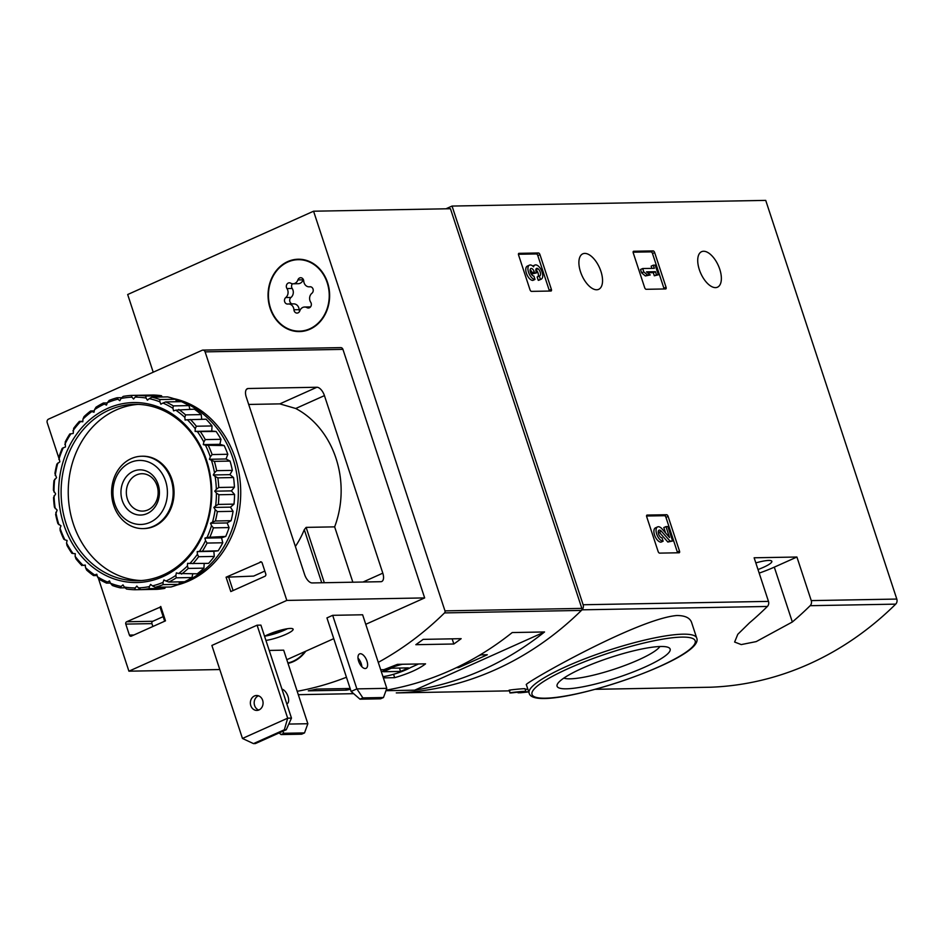<?xml version="1.0" encoding="UTF-8"?>
<svg xmlns="http://www.w3.org/2000/svg" width="944" height="944" viewBox="0 0 944 944"><rect width="100%" height="100%" fill="white"/><g stroke="black" fill="none" stroke-linecap="round" stroke-linejoin="round"><path stroke-width="1.42" d="M646.168 289.301A1.805 0.897 -114.1 0 1 644.658 287.625L633.271 252.968A1.805 0.897 -114.1 0 1 633.483 251.293A1.805 0.897 -114.1 0 1 633.66 251.257L653.142 250.903A1.805 0.897 -114.1 0 1 654.652 252.579L666.051 287.236A1.805 0.897 -114.1 0 1 665.839 288.911A1.805 0.897 -114.1 0 1 665.65 288.947L646.168 289.301M754.138 557.786L768.475 601.387A4.519 3.847 89 0 1 767.378 606.461A357.316 304.015 89 0 1 749.56 622.769L737.795 634.297L734.621 642.038L741.241 644.587L756.215 641.601L792.335 621.99A357.316 304.015 -91 0 0 810.153 605.694A4.519 3.847 -91 0 0 811.25 600.608L796.913 557.019L754.138 557.786M445.934 208.801L452.046 206.063L765.726 200.388L896.8 599.062A4.519 3.847 89 0 1 895.703 604.136A357.316 304.015 89 0 1 710.325 687.232A4.519 3.847 89 0 1 710.266 687.232A4.519 3.847 89 0 1 710.207 687.232M452.046 206.063L583.121 604.75A4.519 3.847 89 0 1 582.023 609.824A357.316 304.015 89 0 1 396.645 692.908A4.519 3.847 89 0 1 396.586 692.908A4.519 3.847 89 0 1 396.268 692.896M719.753 269.252A19.446 9.605 -114.1 0 1 717.499 287.188A19.446 9.605 -114.1 0 1 700.778 273.371A19.446 9.605 -114.1 0 1 701.581 251.694A19.446 9.605 -114.1 0 1 719.753 269.252M600.939 271.412A19.446 9.605 -114.1 0 1 598.673 289.336A19.446 9.605 -114.1 0 1 581.952 275.518A19.446 9.605 -114.1 0 1 582.767 253.842A19.446 9.605 -114.1 0 1 600.939 271.412M531.484 291.377A1.805 0.897 -114.1 0 1 529.985 289.702L518.586 255.045A1.805 0.897 -114.1 0 1 518.799 253.37A1.805 0.897 -114.1 0 1 518.976 253.334L538.469 252.98A1.805 0.897 -114.1 0 1 539.968 254.656L551.367 289.312A1.805 0.897 -114.1 0 1 551.154 290.988A1.805 0.897 -114.1 0 1 550.977 291.023L531.484 291.377M659.62 553.125A1.805 0.897 -114.1 0 1 658.11 551.449L646.711 516.781A1.805 0.897 -114.1 0 1 646.923 515.117A1.805 0.897 -114.1 0 1 647.112 515.082L666.594 514.728A1.805 0.897 -114.1 0 1 668.104 516.403L679.503 551.06A1.805 0.897 -114.1 0 1 679.291 552.736A1.805 0.897 -114.1 0 1 679.102 552.771L659.62 553.125M527.802 689.061A357.316 304.015 89 0 1 525.23 689.38M524.758 688.943C528.109 687.916 503.117 690.548 510.338 690.265M691.633 622.568C690.005 617.848 685.049 615.5 676.754 615.523C636.586 618.91 521.607 684.789 526.363 684.695L529.124 693.097A88.193 15.812 -18.2 0 1 586.366 658.204A88.193 15.812 -18.2 0 1 682.89 634.179A88.193 15.812 -18.2 0 1 696.696 638.002L691.622 622.568M528.664 691.692A360.03 306.316 89 0 1 522.138 692.448L525.619 691.563C528.947 690.512 503.99 693.191 511.211 692.908A360.03 306.316 -91 0 0 514.397 692.601L514.338 692.436M513.807 692.566L522.079 691.869L518.067 692.79L517.819 692.035M518.067 692.79L520.687 692.743A360.03 306.316 -91 0 0 528.723 691.881M511.211 692.908L510.114 692.861M660.824 646.498A59.507 10.667 -18.2 0 1 668.588 647.537A59.507 10.667 -18.2 0 1 616.939 677.792A59.507 10.667 -18.2 0 1 557.42 684.093A59.507 10.667 -18.2 0 1 600.679 660.847A59.507 10.667 -18.2 0 1 660.824 646.498M659.88 646.522A51.767 9.287 -18.2 0 1 614.131 669.237A51.767 9.287 -18.2 0 1 563.816 678.111M755.825 562.907A19.907 3.564 -18.2 0 1 768.711 560.453A19.907 3.564 -18.2 0 1 771.826 561.314A19.907 3.564 -18.2 0 1 758.008 569.539M759.188 573.114A40.71 7.304 161.8 0 0 774.304 567.143L796.913 557.019M518.433 254.266L536.31 253.948A1.805 0.897 -114.1 0 1 537.82 255.623L549.219 290.28A1.805 0.897 -114.1 0 1 549.361 291.047M535 279.448A7.729 3.823 -114.1 0 1 528.829 273.04A7.729 3.823 -114.1 0 1 529.454 265.158L527.307 266.125A7.729 3.823 -114.1 0 0 526.669 274.008A7.729 3.823 -114.1 0 0 532.841 280.415L535 279.448L533.891 276.073A4.13 2.041 -114.1 0 1 530.858 273.253A4.13 2.041 -114.1 0 1 530.445 268.898A3.611 1.782 -114.1 0 1 530.87 268.509A3.611 1.782 -114.1 0 1 534.245 271.766L534.623 272.91L536.522 272.875L536.145 271.742A3.611 1.782 -114.1 0 1 536.558 268.403A3.611 1.782 -114.1 0 1 538.033 268.769A4.13 2.041 -114.1 0 1 540.381 272.686A4.13 2.041 -114.1 0 1 539.732 275.884A4.13 2.041 -114.1 0 1 539.307 275.978L540.416 279.353L538.269 280.321L537.16 276.946L539.307 275.978M530.139 269.807A3.611 1.782 -114.1 0 1 532.097 272.733L534.245 271.766M536.522 272.875L532.463 273.878L532.097 272.733M532.463 273.878L534.623 272.91M535.862 269.713A3.611 1.782 -114.1 0 1 535.873 269.724A4.13 2.041 -114.1 0 1 538.115 273.253A4.13 2.041 -114.1 0 1 537.927 276.604M529.454 265.158A7.729 3.823 -114.1 0 1 533.561 266.786A7.729 3.823 -114.1 0 1 534.882 265.063A7.729 3.823 -114.1 0 1 541.526 270.562A7.729 3.823 -114.1 0 1 541.207 279.176L539.048 280.144A7.729 3.823 -114.1 0 1 538.269 280.321M541.207 279.176A7.729 3.823 -114.1 0 1 540.416 279.353M633.117 252.19L650.994 251.871A1.805 0.897 -114.1 0 1 652.505 253.535L663.892 288.203A1.805 0.897 -114.1 0 1 664.045 288.97M650.239 274.94L645.377 275.955L641.649 272.863L643.796 271.907L647.537 274.987L650.239 274.94L646.51 271.848L655.443 271.695L656.481 274.822L658.369 274.787L655.207 265.158L653.307 265.181L654.334 268.32L642.687 268.533L643.796 271.907M645.377 275.955L647.537 274.987M658.369 274.787L654.322 275.79L653.295 272.663L647.608 272.757M653.295 272.663L655.443 271.695M654.322 275.79L656.481 274.822M651.879 268.367L651.159 266.149L653.307 265.181M641.649 272.863L640.539 269.5L642.687 268.533M646.569 516.014L664.446 515.695A1.805 0.897 -114.1 0 1 665.945 517.359L677.344 552.028A1.805 0.897 -114.1 0 1 677.497 552.795M657.59 526.905L655.443 527.873A7.729 3.823 -114.1 0 0 654.806 535.755A7.729 3.823 -114.1 0 0 660.977 542.163L663.136 541.195L662.027 537.82A4.13 2.041 -114.1 0 1 658.735 534.41A4.13 2.041 -114.1 0 1 659.065 530.198A4.13 2.041 -114.1 0 1 661.449 531.283L669.992 541.065L672.612 541.018L667.856 526.563L665.968 526.599L669.556 537.514L662.063 528.923A7.729 3.823 -114.1 0 0 657.59 526.905A7.729 3.823 -114.1 0 0 656.953 534.788A7.729 3.823 -114.1 0 0 663.136 541.195M658.298 531.378A4.13 2.041 -114.1 0 1 659.301 532.251L661.449 531.283M672.612 541.018L667.845 542.033L659.301 532.251M667.845 542.033L669.992 541.065M665.591 532.971L663.809 527.566L665.968 526.599M383.37 677.886L394.675 677.674C408.634 673.615 418.924 669.001 425.543 663.844L397.471 664.352L383.854 669.685L380.692 669.744M153.211 372.207L127.676 294.528L313.573 211.208L444.978 610.874A1.805 1.534 89 0 1 444.53 612.904A357.316 304.015 89 0 1 378.273 662.369M346.448 677.249A357.316 304.015 89 0 1 297.195 691.303M313.573 211.208L450.441 208.718L581.846 608.396A1.805 1.534 89 0 1 581.41 610.426A357.316 304.015 89 0 1 397.448 692.884A1.805 1.534 89 0 1 397.389 692.884M415.832 644.693A357.316 304.015 -91 0 0 423.136 639.371L461.156 638.675A357.316 304.015 89 0 1 453.852 643.997L415.832 644.693M350.425 689.332A357.316 304.015 89 0 1 346.318 690.147L308.299 690.843A357.316 304.015 -91 0 0 316.783 689.085L350.141 688.483M385.954 690.701L414.676 690.17A357.316 304.015 -91 0 0 544.546 631.961L512.226 632.551A357.316 304.015 89 0 1 386.155 690.135M305.773 651.207A36.179 30.786 89 0 1 288.014 663.396M327.556 282.539A36.179 30.786 89 0 1 299.496 331.58A36.179 30.786 89 0 1 268.061 295.968A36.179 30.786 89 0 1 298.186 259.222A36.179 30.786 89 0 1 327.556 282.539M300.924 331.521A36.179 30.786 89 0 1 296.782 331.037M295.496 259.871A36.179 30.786 89 0 1 299.614 259.234M165.589 481.062A32.025 27.246 89 0 1 135.995 524.062A32.025 27.246 89 0 1 118.956 472.224A32.025 27.246 89 0 1 165.589 481.062M158.132 484.402A22.621 19.246 89 0 1 137.234 514.775A22.621 19.246 89 0 1 125.198 478.171A22.621 19.246 89 0 1 158.132 484.402M171.076 479.54A36.179 30.786 89 0 1 143.028 528.593A36.179 30.786 89 0 1 111.593 492.969A36.179 30.786 89 0 1 141.718 456.235A36.179 30.786 89 0 1 171.076 479.54M157.082 485.759A18.703 15.906 89 0 1 142.579 511.105A18.703 15.906 89 0 1 126.331 492.697A18.703 15.906 89 0 1 141.907 473.723A18.703 15.906 89 0 1 157.082 485.759M394.675 677.674L393.565 674.287M402.321 664.269A19.907 3.564 161.8 0 0 381.435 672.01M382.922 676.529L383.996 676.518A19.907 3.564 161.8 0 0 410.64 667.526L418.57 663.974M408.457 667.892L391.347 668.199L383.453 671.739L400.563 671.432L408.457 667.892M399.454 668.057L400.563 671.432M452.152 638.84L453.852 643.997M345.799 688.565L346.318 690.147M456.412 667.668L458.607 667.62L487.316 654.758L480.897 654.876L477.912 656.21M414.676 690.17L544.546 631.961M458.312 666.747L458.607 667.62M287.861 262.007A35.73 30.397 89 0 1 298.198 259.683A35.73 30.397 89 0 1 329.232 294.858A35.73 30.397 89 0 1 299.484 331.132A35.73 30.397 89 0 1 269.016 302.139A35.73 30.397 89 0 1 287.861 262.007M285.772 297.537A6.254 5.322 -91 0 0 286.964 288.557A3.575 3.044 -91 0 1 290.681 283.165A6.254 5.322 89 0 0 293.077 283.79A6.254 5.322 89 0 0 297.891 279.931A3.575 3.044 -91 0 1 303.744 281.041A6.254 5.322 -91 0 0 309.16 286.834A6.254 5.322 -91 0 0 309.762 286.775A3.575 3.044 -91 0 1 311.909 293.277A6.254 5.322 -91 0 0 310.718 302.257A3.575 3.044 -91 0 1 307.001 307.65A6.254 5.322 -91 0 0 304.605 307.024A6.254 5.322 -91 0 0 299.791 310.883A3.575 3.044 -91 0 1 293.938 309.774A6.254 5.322 -91 0 0 288.522 303.98A6.254 5.322 -91 0 0 287.92 304.027A3.575 3.044 -91 0 1 285.772 297.537L291 297.443A6.254 5.322 -91 0 0 292.192 288.463L286.964 288.557M298.198 259.683L301.042 259.624A35.73 30.397 89 0 1 303.744 259.718M305.042 330.884A35.73 30.397 89 0 1 302.34 331.084L299.484 331.132M292.439 283.755A3.575 3.044 -91 0 0 292.192 288.463M293.077 283.79L298.304 283.696A6.254 5.322 -91 0 0 303.118 279.837L297.891 279.931M310.47 306.965A6.254 5.322 -91 0 0 309.833 306.93L304.605 307.024M288.522 303.98L293.749 303.885A6.254 5.322 -91 0 1 299.165 309.679A3.575 3.044 -91 0 0 299.626 311.296M291 297.443A3.575 3.044 -91 0 0 292.215 303.909M305.018 651.549A35.73 30.397 89 0 1 287.873 662.971M269.229 650.44L283.672 650.168L307.85 723.729L304.523 732.91L301.655 734.196L281.052 734.574L283.932 733.276L282.645 731.364M279.164 732.922L281.052 734.574M307.85 723.729L288.805 724.072M304.523 732.91L283.932 733.276M351.121 691.456L326.943 617.907L332.677 615.323L362.626 614.78L386.804 688.341L383.476 697.522L380.609 698.808L360.006 699.185L362.874 697.887L356.867 688.884L351.121 691.456L360.006 699.185M386.804 688.341L356.867 688.884L332.677 615.323M383.476 697.522L362.874 697.887M246.254 397.035L304.629 574.577A9.051 4.472 65.9 0 0 312.157 582.944L380.833 581.705A9.051 4.472 65.9 0 0 381.754 581.504A9.051 4.472 65.9 0 0 382.804 573.161L324.441 395.619A9.051 4.472 65.9 0 0 316.901 387.252L248.225 388.503A9.051 4.472 65.9 0 0 247.304 388.704A9.051 4.472 65.9 0 0 246.254 397.035M261.217 561.904L226.076 577.197L253.653 576.088L264.827 571.073M260.166 561.916A1.805 1.534 89 0 1 262.161 562.966L265.771 573.964A1.805 1.534 89 0 1 264.898 576.288L230.808 591.569L226.076 577.197M316.901 387.252L279.813 403.879L295.732 408.492A89.55 76.193 -91 0 1 334.648 526.858L306.127 527.377L324.323 582.731M279.813 403.879L248.685 404.445M58.87 458.147L47.2 422.629A2.714 2.313 89 0 1 48.522 419.136L202.122 350.283A2.714 2.313 89 0 1 205.108 351.864L286.823 600.419L128.915 671.184L98.329 578.129M160.763 606.473L165.483 620.845L131.393 636.126A1.805 1.534 89 0 1 129.399 635.088L125.788 624.09A1.805 1.534 89 0 1 126.673 621.754L160.279 607.098M152.881 626.497L151.925 623.618A1.805 1.534 89 0 1 152.81 621.282L163.159 616.644M128.915 671.184L219.799 669.544M202.901 350.106L340.737 347.616A2.714 2.313 89 0 1 342.932 349.363L424.658 597.918L365.753 624.314M286.823 600.419L424.658 597.918M264.568 636.28A17.193 3.08 -18.2 0 1 267.754 634.722A17.193 3.08 -18.2 0 1 284.097 629.341A17.193 3.08 -18.2 0 1 293.112 629.188A17.193 3.08 -18.2 0 1 283.932 635.206A17.193 3.08 -18.2 0 1 265.925 640.421M257.098 625.188L287.672 718.183L291.472 718.113L260.898 625.117L257.098 625.188L211.881 645.448L242.455 738.456L253.488 743.612L255.387 743.577L286.256 729.747L284.345 729.783L253.488 743.612M333.763 638.651L286.799 659.703M352.844 582.212L334.648 526.858M295.389 546.47A89.55 76.193 -91 0 0 304.287 529.678L306.127 527.377M281.961 689.167A7.918 3.906 -114.1 0 1 288.003 696.448A7.918 3.906 -114.1 0 1 287.082 703.74A7.918 3.906 -114.1 0 1 286.787 703.846M361.847 666.712A7.918 3.906 65.9 0 0 361.222 663.632A7.918 3.906 65.9 0 0 358.012 658.133M366.956 661.06A7.918 3.906 -114.1 0 1 366.036 668.352A7.918 3.906 -114.1 0 1 359.227 662.735A7.918 3.906 -114.1 0 1 359.558 653.909A7.918 3.906 -114.1 0 1 366.956 661.06M291.472 718.113L286.256 729.747M258.503 695.799A7.458 6.348 -91 0 0 254.609 705.534A7.458 6.348 -91 0 0 258.75 710.041M262.644 700.295A7.458 6.348 89 0 1 256.862 710.419A7.458 6.348 89 0 1 250.372 703.068A7.458 6.348 89 0 1 256.591 695.492A7.458 6.348 89 0 1 262.644 700.295M284.345 729.783L287.672 718.183L242.455 738.456M287.389 628.728A17.193 3.08 -18.2 0 1 264.792 636.15M284.498 629.247A13.57 2.431 -18.2 0 1 267.435 634.864M173.649 398.592A94.978 80.818 89 0 1 240.708 490.632A94.978 80.818 89 0 1 177.024 585.032M72.948 430.818A95.438 81.196 89 0 1 80.547 421.579L82.801 421.767L82.954 419.124A95.438 81.196 89 0 1 91.804 411.572L93.999 412.233L94.542 409.649A95.438 81.196 89 0 1 104.383 404.032L106.448 405.118L107.368 402.699A95.438 81.196 89 0 1 117.894 399.182L119.77 400.681L121.033 398.474A95.438 81.196 89 0 1 131.936 397.164L133.564 399.017L135.134 397.105A95.438 81.196 89 0 1 146.072 398.049L147.406 400.197L149.235 398.651A95.438 81.196 89 0 1 159.878 401.802L160.881 404.197L162.911 403.029A95.438 81.196 89 0 1 172.941 408.304L173.566 410.864L175.749 410.144A95.438 81.196 89 0 1 184.847 417.378L185.095 420.021L187.349 419.75A95.438 81.196 89 0 1 195.255 428.729L195.101 431.384L197.367 431.573A95.438 81.196 89 0 1 203.833 442.028L203.29 444.6L205.485 445.249A95.438 81.196 89 0 1 210.323 456.849L209.403 459.28L211.48 460.365A95.438 81.196 89 0 1 214.536 472.755L213.273 474.962L215.149 476.46A95.438 81.196 89 0 1 216.329 489.275L214.76 491.175L216.4 493.039A95.438 81.196 89 0 1 215.669 505.878L213.84 507.435L215.173 509.595A95.438 81.196 89 0 1 212.553 522.091L210.524 523.247L211.515 525.643A95.438 81.196 89 0 1 207.09 537.396L204.919 538.127L205.544 540.688A95.438 81.196 89 0 1 199.444 551.343L197.19 551.615L197.438 554.258A95.438 81.196 89 0 1 189.838 563.497L187.585 563.308L187.431 565.963A95.438 81.196 89 0 1 178.581 573.504L176.386 572.855L175.844 575.427A95.438 81.196 89 0 1 166.002 581.044L163.937 579.958L163.017 582.389A95.438 81.196 89 0 1 152.491 585.894L150.615 584.407L149.353 586.602A95.438 81.196 89 0 1 138.449 587.911L136.821 586.059L135.252 587.97A95.438 81.196 89 0 1 124.313 587.038L122.98 584.879L121.151 586.436A95.438 81.196 89 0 1 110.507 583.286L109.504 580.89L107.474 582.047A95.438 81.196 89 0 1 97.444 576.772L96.819 574.212L94.636 574.943A95.438 81.196 89 0 1 85.538 567.698L85.29 565.055L83.037 565.326A95.438 81.196 89 0 1 75.131 556.346L75.284 553.691L73.03 553.503A95.438 81.196 89 0 1 66.552 543.06L67.095 540.475L64.9 539.826A95.438 81.196 89 0 1 60.062 528.227L60.982 525.808L57.926 523.684A97.244 82.742 89 0 1 55.625 514.362L57.112 510.114L54.422 507.211A97.244 82.742 89 0 1 53.537 497.571L55.625 493.901L53.419 490.29A97.244 82.742 89 0 1 53.961 480.638L56.546 477.64L54.917 473.451A97.244 82.742 89 0 1 56.888 464.059L59.861 461.828L58.882 457.179A97.244 82.742 89 0 1 62.21 448.341L65.466 446.96L65.207 441.981A97.244 82.742 89 0 1 69.785 433.969L73.195 433.473L73.679 428.328A97.244 82.742 89 0 1 79.379 421.378L82.824 421.319M82.954 419.124L84.04 416.623A97.244 82.742 89 0 1 90.695 410.947L94.282 410.888M107.368 402.699L109.174 400.409A97.244 82.742 89 0 1 117.091 397.766L121.847 397.684M121.033 398.474L123.168 396.397A97.244 82.742 89 0 1 131.358 395.418L147.04 395.135M135.134 397.105L137.553 395.312L153.235 395.029A97.244 82.742 89 0 1 161.459 395.725L145.777 396.008L146.072 398.049M137.553 395.312A97.244 82.742 89 0 1 145.777 396.008M149.235 398.651L151.901 397.176L167.584 396.893A97.244 82.742 89 0 1 175.584 399.253L159.902 399.536L159.878 401.802M151.901 397.176A97.244 82.742 89 0 1 159.902 399.536M162.911 403.029L165.766 401.932L181.449 401.648A97.244 82.742 89 0 1 188.989 405.613L173.307 405.896L172.941 408.304M165.766 401.932A97.244 82.742 89 0 1 173.307 405.896M175.749 410.144L194.417 409.165A97.244 82.742 89 0 1 201.261 414.605L185.579 414.888L184.847 417.378M178.735 409.448A97.244 82.742 89 0 1 185.579 414.888M187.349 419.75L206.087 419.195A97.244 82.742 89 0 1 212.034 425.945L196.34 426.228L195.255 428.729M190.405 419.478A97.244 82.742 89 0 1 196.34 426.228M197.367 431.573L216.105 431.455A97.244 82.742 89 0 1 220.967 439.314L205.285 439.597L203.833 442.028M200.423 431.738A97.244 82.742 89 0 1 205.285 439.597M205.485 445.249L224.176 445.556A97.244 82.742 89 0 1 227.811 454.276L212.129 454.56L210.323 456.849M208.494 445.839A97.244 82.742 89 0 1 212.129 454.56M211.48 460.365L214.371 461.368L230.053 461.085A97.244 82.742 89 0 1 232.342 470.395L216.66 470.678L214.536 472.755M214.371 461.368A97.244 82.742 89 0 1 216.66 470.678M215.149 476.46L217.863 477.841L233.546 477.546A97.244 82.742 89 0 1 234.431 487.187L218.748 487.47L216.329 489.275M217.863 477.841A97.244 82.742 89 0 1 218.748 487.47M216.4 493.039L218.878 494.75L234.56 494.467A97.244 82.742 89 0 1 234.006 504.131L218.324 504.415L215.669 505.878M218.878 494.75A97.244 82.742 89 0 1 218.324 504.415M215.173 509.595L217.368 511.601L233.062 511.318A97.244 82.742 89 0 1 231.091 520.699L215.397 520.994L212.553 522.091M217.368 511.601A97.244 82.742 89 0 1 215.397 520.994M211.515 525.643L213.403 527.861L229.085 527.578A97.244 82.742 89 0 1 225.758 536.416L207.09 537.396M213.403 527.861A97.244 82.742 89 0 1 210.075 536.699M205.544 540.688L207.09 543.06L222.772 542.776A97.244 82.742 89 0 1 218.182 550.789L199.444 551.343M207.09 543.06A97.244 82.742 89 0 1 202.5 551.072M197.438 554.258L198.618 556.712L214.3 556.429A97.244 82.742 89 0 1 208.589 563.379L189.838 563.497M198.618 556.712A97.244 82.742 89 0 1 192.906 563.662M187.431 565.963L188.245 568.43L203.928 568.146A97.244 82.742 89 0 1 197.272 573.81L178.581 573.504M188.245 568.43A97.244 82.742 89 0 1 181.59 574.094M175.844 575.427L176.292 577.822L191.974 577.539A97.244 82.742 89 0 1 184.576 581.764L168.893 582.047L166.002 581.044M176.292 577.822A97.244 82.742 89 0 1 168.893 582.047M163.017 582.389L163.111 584.643L178.794 584.348A97.244 82.742 89 0 1 170.888 586.991L155.205 587.274L152.491 585.894M163.111 584.643A97.244 82.742 89 0 1 155.205 587.274M149.353 586.602L149.117 588.643L164.811 588.36A97.244 82.742 89 0 1 156.61 589.351L140.927 589.634L138.449 587.911M149.117 588.643A97.244 82.742 89 0 1 140.927 589.634M135.252 587.97L134.732 589.74L140.916 589.622M134.732 589.74A97.244 82.742 89 0 1 126.508 589.032L124.313 587.038M121.151 586.436L120.395 587.876L125.139 587.793M120.395 587.876A97.244 82.742 89 0 1 112.383 585.504L110.507 583.286M107.474 582.047L106.519 583.109L110.401 583.038M106.519 583.109A97.244 82.742 89 0 1 98.99 579.144L97.444 576.772M94.636 574.943L93.562 575.604L97.138 575.533M93.562 575.604A97.244 82.742 89 0 1 86.718 570.164L85.538 567.698M83.037 565.326L85.338 565.503M81.88 565.562A97.244 82.742 89 0 1 75.945 558.813L75.131 556.346M73.03 553.503L71.862 553.302A97.244 82.742 89 0 1 67 545.455L66.552 543.06M64.9 539.826L63.791 539.201A97.244 82.742 89 0 1 60.156 530.481L60.062 528.227M58.906 524.711A95.438 81.196 89 0 1 55.849 512.321M55.236 508.627A95.438 81.196 89 0 1 54.056 495.812M53.985 492.048A95.438 81.196 89 0 1 54.717 479.198M55.212 475.481A95.438 81.196 89 0 1 57.832 462.997M58.87 459.433A95.438 81.196 89 0 1 63.295 447.68M64.841 444.4A95.438 81.196 89 0 1 70.942 433.733M79.379 421.378L80.547 421.579M90.695 410.947L91.804 411.572M117.091 397.766L117.894 399.182M131.358 395.418L131.936 397.164M63.779 524.545A90.01 76.582 89 0 1 146.945 403.69A90.01 76.582 89 0 1 194.853 549.384A90.01 76.582 89 0 1 63.779 524.545M66.163 523.885A88.193 75.036 89 0 1 134.544 404.339A88.193 75.036 89 0 1 211.173 491.163A88.193 75.036 89 0 1 137.741 580.713A88.193 75.036 89 0 1 66.163 523.885M141.305 580.548A88.193 75.036 89 0 1 73.29 523.755A88.193 75.036 89 0 1 138.107 404.374M142.166 456.223A36.179 30.786 89 0 1 174.05 491.836A36.179 30.786 89 0 1 143.476 528.581M175.785 399.737A94.978 80.818 89 0 1 238.336 490.75A94.978 80.818 89 0 1 178.982 583.852M162.238 396.987L161.459 395.725M176.611 401.731L175.584 399.253M189.874 409.248L188.989 405.613M201.686 419.278L201.261 414.605M216.105 431.455L211.739 431.078L212.034 425.945M224.176 445.556L219.928 444.305L220.967 439.314M230.053 461.085L226.041 458.973L227.811 454.276M233.546 477.546L229.911 474.655L232.342 470.395M234.56 494.467L231.398 490.88L234.431 487.187M233.062 511.318L230.466 507.14L234.006 504.131M229.085 527.578L227.15 522.952L231.091 520.699M222.772 542.776L221.545 537.82L225.758 536.416M214.3 556.429L213.828 551.308L218.182 550.789M203.928 568.146L204.187 563.462M191.974 577.539L192.741 573.893M178.794 584.348L179.738 581.846M164.811 588.36L165.53 587.097M94.542 409.649L95.993 407.218A97.244 82.742 89 0 1 103.392 402.994L107.274 402.923M103.392 402.994L104.383 404.032M197.19 551.615L213.828 551.308M204.919 538.127L221.545 537.82M210.524 523.247L227.15 522.952M213.84 507.435L230.466 507.14M214.76 491.175L231.398 490.88M213.273 474.962L229.911 474.655M209.403 459.28L226.041 458.973M203.29 444.6L219.928 444.305M195.101 431.384L211.739 431.078M896.8 599.062L811.25 600.608M768.475 601.387L583.121 604.75M767.378 606.461L582.023 609.824M396.586 692.908L509.43 690.866L396.645 692.908M710.325 687.232L595.216 689.309L710.266 687.232M895.703 604.136L810.153 605.694M681.792 637.106A85.939 15.411 -18.2 0 1 618.615 682.229A85.939 15.411 -18.2 0 1 540.416 683.657A85.939 15.411 -18.2 0 1 681.792 637.106M792.335 621.99L774.304 567.143M536.31 253.948L538.469 252.98M537.82 255.623L539.968 254.656M549.219 290.28L551.367 289.312M535.873 269.724L538.033 268.769M650.994 251.871L653.142 250.903M652.505 253.535L654.652 252.579M663.892 288.203L666.051 287.236M664.446 515.695L666.594 514.728M665.945 517.359L668.104 516.403M677.344 552.028L679.503 551.06M353.67 693.675L298.304 694.678L353.67 693.675M581.41 610.426L444.53 612.904M581.846 608.396L444.978 610.874M310.47 286.764L309.762 286.775M309.738 307.602L307.001 307.65M299.165 309.679L293.938 309.774M324.441 395.619L295.732 408.492M248.225 388.503L246.549 389.247M205.108 351.864L342.932 349.363M382.804 573.161L363.039 582.023M133.918 635.005L129.399 635.088M151.925 623.618L125.788 624.09M152.81 621.282L126.673 621.754M304.287 529.678L321.739 582.778M228.46 576.536L233.074 590.555M525.902 691.409L525.041 688.801M510.09 692.872L509.229 690.229M696.696 638.002C706.419 659.514 533.95 716.166 529.124 693.097M532.735 266.031L534.882 265.063M143.028 528.593L143.925 528.569M141.718 456.235L142.615 456.212M310.694 286.799L309.16 286.834M159.996 607.027L164.657 621.223"/></g></svg>
